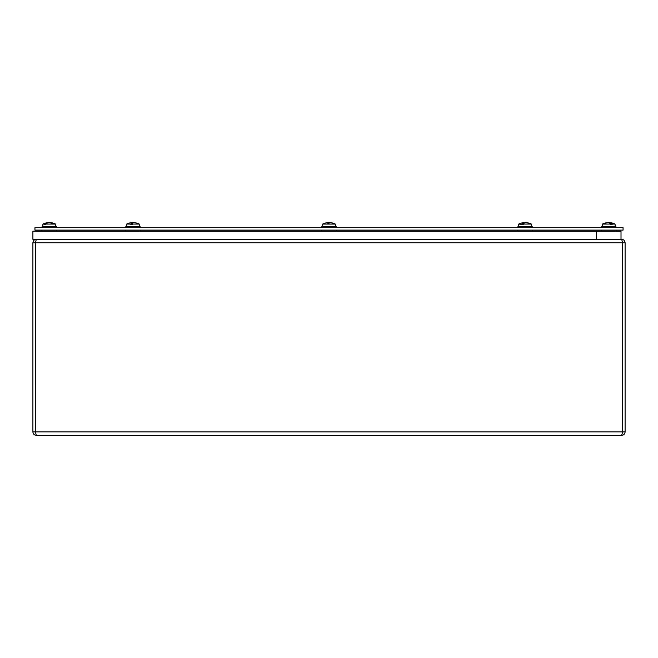 <?xml version="1.0" encoding="UTF-8"?>
<svg xmlns="http://www.w3.org/2000/svg" width="658" height="658" viewBox="0 0 658 658"><rect width="100%" height="100%" fill="white"/><g stroke="black" fill="none" stroke-linecap="round" stroke-linejoin="round"><path stroke-width="0.99" d="M622.657 431.919L621.662 435.357L36.338 435.357L35.343 431.919L622.657 431.919L622.682 242.761L622.657 431.919L625.1 431.919L625.1 242.761C624.87 240.639 623.718 239.496 621.662 239.323L621.012 239.323L621.637 239.323L622.657 242.539M625.1 242.761L35.343 242.761L35.318 431.919L35.343 242.761L36.363 239.323C34.282 239.487 33.139 240.639 32.9 242.761L32.9 431.919C33.097 434.009 34.249 435.152 36.338 435.357M621.662 435.357C623.751 435.16 624.894 434.009 625.1 431.919M35.318 431.919L32.9 431.919M34.94 230.111L623.06 230.111L623.06 227.693L34.94 227.693L34.94 230.111M525.035 222.7A14.196 5.28 84.6 0 0 524.887 222.659L524.212 223.111A14.196 5.28 -84.6 0 1 525.191 222.659L525.849 222.659A14.196 12.782 78.4 0 1 528.275 223.144L528.851 223.144A14.196 13.127 -76.8 0 0 526.762 222.7A14.213 14.213 0 0 1 531.335 224.065L531.557 226.615L531.335 224.065L523.266 224.065L523.25 224.633L518.743 224.065L518.52 226.615M526.762 222.7A14.196 13.127 -76.8 0 0 526.392 222.659L526.137 222.692M531.335 224.065A14.213 14.213 0 0 0 526.449 222.659A14.196 12.576 -79.2 0 0 526.4 222.659L526.137 222.659M524.237 223.087A14.213 3.874 90 0 0 524.187 223.136A14.196 5.396 90 0 0 523.266 224.065M521.802 224.065A14.196 5.98 -90 0 1 522.822 223.136A14.213 7.411 -90 0 1 522.913 223.087L523.003 224.633M523.99 223.292L523.678 222.659A14.196 12.576 79.2 0 0 523.628 222.659A14.213 14.213 0 0 0 523.307 222.7A14.196 13.127 76.8 0 1 523.686 222.659L523.941 222.659A14.196 6.054 84.5 0 0 522.913 223.087M522.822 223.136L522.822 224.633M523.266 224.189L523.003 223.301M335.054 224.065A14.196 13.982 -90 0 0 332.668 223.136L332.718 223.087A14.213 14.213 90 0 1 335.292 224.065L335.341 224.633L335.054 224.065L322.708 224.065L322.659 224.633M327.733 222.659L327.733 222.659A14.196 14.04 54.3 0 0 325.282 223.087A14.213 14.213 -90 0 0 322.708 224.065L322.486 226.615M328.153 222.651L328.145 222.659A14.196 2.558 84.9 0 0 327.709 223.144L328.86 223.128A14.196 1.719 85 0 0 328.506 222.659L327.939 222.659M332.718 223.087A14.196 14.04 -54.3 0 0 330.267 222.659L329.855 222.659M335.514 226.615L335.292 224.065A14.213 14.213 0 0 0 334.083 223.531M332.668 223.136A14.213 13.629 -90 0 0 332.504 223.087A14.196 13.917 64.2 0 0 330.061 222.659L329.494 222.659A14.196 9.862 83 0 0 329.37 222.659L329.37 222.667M327.709 223.144L329.14 223.128A14.196 1.719 -85 0 1 329.494 222.659M132.414 224.065A14.196 2.706 90 0 1 132.875 223.136A14.213 1.11 90 0 1 132.883 223.087A14.196 2.599 -84.9 0 1 133.377 222.659L133.969 222.659A14.196 13.728 70.1 0 1 136.568 223.144L136.872 223.144A14.196 13.908 -64.5 0 0 136.329 222.996A14.213 14.213 0 0 1 139.257 224.065L132.414 224.065L132.398 224.633L130.843 224.633L130.852 224.065L126.665 224.065L126.443 226.615M131.814 224.633L131.542 223.301L131.542 224.633M130.852 224.065A14.196 3.331 -90 0 1 131.419 223.136A14.213 4.886 -90 0 1 131.477 223.087L131.542 223.301M131.419 223.136L131.419 224.633M129.05 223.144A14.196 13.908 64.5 0 1 131.666 222.659L132.044 222.659A14.196 3.422 84.8 0 0 131.477 223.087M131.666 222.659L132.209 224.633L132.061 222.651M132.965 222.996A14.196 2.599 84.9 0 0 132.546 222.659L131.954 222.659M136.329 222.996A14.196 13.908 -64.5 0 0 134.257 222.659L133.87 222.651M610.673 224.633L610.937 223.087A14.213 7.674 90 0 1 611.027 223.136A14.196 6.259 90 0 1 612.096 224.065L612.121 224.633L610.673 224.633L610.649 224.065L602.448 224.065L602.226 226.615M609.662 222.659A14.196 13.324 75.4 0 1 609.81 222.675A14.196 12.65 78.9 0 0 609.53 222.659L608.872 222.659A14.196 5.568 -84.6 0 0 608.749 222.684A14.196 6.037 -84.5 0 1 608.823 222.659L608.823 222.667M610.937 223.087A14.196 6.333 -84.4 0 0 609.867 222.659L610.106 222.659A14.196 13.004 -77.5 0 1 610.385 222.684A14.213 14.213 0 0 0 610.262 222.675A14.196 12.79 -78.4 0 0 610.106 222.659L609.76 222.667M609.818 223.235L610.106 222.659A14.196 13.588 -72.6 0 1 611.035 222.774A14.196 13.588 -72.6 0 1 612.631 223.144M611.035 222.774A14.213 14.213 0 0 1 615.041 224.065L615.263 226.615L615.041 224.065A14.213 14.213 0 0 0 610.385 222.684A14.213 14.213 0 0 1 615.041 224.065L612.096 224.065M610.649 224.065A14.196 5.683 -90 0 0 609.686 223.136A14.213 4.17 -90 0 0 609.629 223.087A14.196 5.568 84.6 0 0 608.625 222.659L607.967 222.659A14.196 12.65 -78.9 0 0 605.566 223.144L604.957 223.144A14.196 13.004 77.5 0 1 607.112 222.684A14.213 14.213 0 0 0 602.448 224.065A14.213 14.213 0 0 1 607.235 222.675A14.196 12.79 78.4 0 0 607.178 222.684M611.027 223.136L611.027 224.633M610.846 223.301L610.624 224.033M328.548 223.128L328.506 222.659A14.196 9.862 -83 0 1 328.63 222.659L329.329 222.659A14.196 9.533 83.2 0 1 329.469 222.675M134.191 222.659L134.191 222.659A14.213 14.213 0 0 1 139.257 224.065L139.48 226.615L139.257 224.065M132.373 222.659L133.064 222.659A14.196 7.633 84.1 0 1 133.294 222.7M47.935 222.832L47.927 222.659A14.196 10.495 82.6 0 0 46.118 223.087L46.257 223.481M49.292 222.659L49.967 222.659A14.196 12.222 80.1 0 1 50.411 222.708M47.886 222.659L48.083 222.643A14.213 14.213 0 0 0 42.943 224.065L42.721 226.615L42.959 224.065L44.193 224.065A14.196 10.462 -90 0 1 45.978 223.136A14.213 11.49 -90 0 1 46.118 223.087M49.218 222.659L48.544 222.659A14.196 12.222 -80.1 0 0 48.157 222.7M55.774 226.615L55.552 224.065L45.303 224.065L45.262 224.633L44.16 224.633L44.193 224.065M50.403 222.791A14.196 9.903 83 0 0 49.63 222.659L49.63 222.667M45.303 224.065A14.196 10.018 90 0 1 47.006 223.136A14.213 8.817 90 0 1 47.113 223.087A14.196 9.903 -83 0 1 48.873 222.659L49.58 222.659A14.196 9.492 83.3 0 1 51.398 223.144L52.434 223.144A14.196 10.1 -82.9 0 0 50.559 222.659L50.551 222.856M45.978 223.136L45.978 223.63M41.832 230.111L41.832 231.155M125.563 230.111L125.563 231.155L125.563 230.111M140.36 230.111L140.36 231.155L140.36 230.111M532.182 226.615L532.182 227.693L532.182 226.615L517.895 226.615L517.895 227.693M321.852 226.615L321.852 227.693L321.852 226.615L336.148 226.615L336.148 227.693L336.148 226.615M125.818 227.693L125.818 226.615L140.105 226.615L140.105 227.693L140.105 226.615M56.399 227.693L56.399 226.615L42.087 226.615L42.087 227.693M601.601 227.693L601.601 226.615L615.896 226.615L615.896 227.693M596.51 239.323L621.012 239.323L621.012 231.155L596.51 231.155L596.51 239.323M32.9 231.155L32.9 239.323L621.012 239.323L621.012 231.155L32.9 231.155M35.318 242.761L32.9 242.761M132.546 222.659L132.628 223.572M523.316 222.7A14.213 14.213 0 0 0 518.743 224.065M528.769 223.128L528.193 223.128M523.982 222.643L524.039 223.251M323.917 223.531A14.213 14.213 0 0 0 322.708 224.065A14.213 14.213 0 0 1 327.832 222.643L327.832 222.651M129.593 222.996A14.213 14.213 0 0 0 126.665 224.065A14.213 14.213 0 0 1 131.715 222.651M605.64 223.128L605.031 223.128M609.81 222.643L609.769 223.194M335.292 224.065A14.213 14.213 0 0 0 330.168 222.643L330.168 222.651M48.075 222.643L48.075 222.643A14.213 14.213 0 0 0 42.959 224.065M55.552 224.065A14.213 14.213 0 0 0 50.419 222.643M52.377 223.128L51.34 223.128M616.151 230.111L616.151 231.155M601.346 230.111L601.346 231.155M517.64 230.111L517.64 231.155M532.437 230.111L532.437 231.155L532.437 230.111M56.654 230.111L56.654 231.155M41.849 230.111L41.849 231.155M336.403 230.111L336.403 231.155L336.403 230.111M321.598 230.111L321.598 231.155M42.104 226.615L42.104 227.693"/></g></svg>
